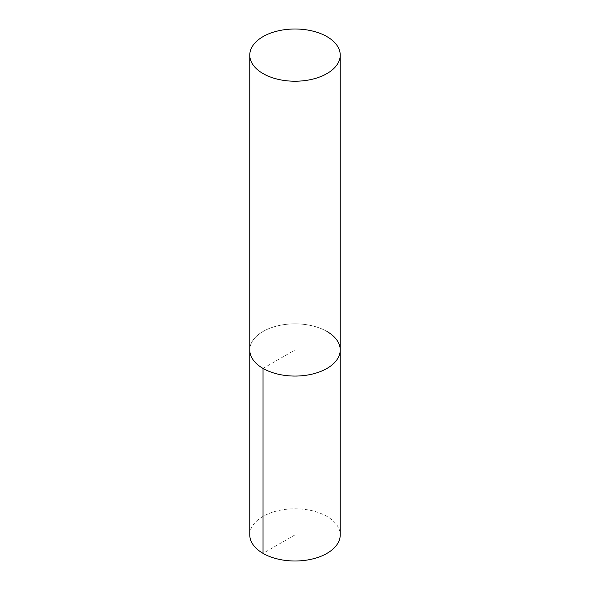 <?xml version="1.0" encoding="UTF-8"?>
<svg xmlns="http://www.w3.org/2000/svg" width="590" height="590" viewBox="0 0 590 590"><rect width="100%" height="100%" fill="white"/><g stroke="black" fill="none" stroke-linecap="round" stroke-linejoin="round"><path stroke-width="0.44" stroke-dasharray="2.95 2.21" d="M340.231 349.959A45.231 26.115 0 0 0 326.978 331.492A45.231 26.115 -0 0 0 277.691 325.835A45.231 26.115 -0 0 0 249.769 349.959A45.231 26.115 180 0 1 277.691 325.835A45.231 26.115 180 0 1 326.978 331.492M249.769 534.887A45.231 26.115 180 0 1 277.691 510.763A45.231 26.115 180 0 1 326.978 516.427A45.231 26.115 180 0 1 340.231 534.887M263.022 368.418L295 349.959L295 534.887L263.022 553.354"/><path stroke-width="0.89" d="M263.022 368.418A45.231 26.115 0 0 0 312.309 374.082A45.231 26.115 0 0 0 340.231 349.959A45.231 26.115 180 0 1 312.309 374.082A45.231 26.115 180 0 1 263.022 368.418A45.231 26.115 180 0 1 249.769 349.959A45.231 26.115 -0 0 0 263.022 368.418L263.022 553.354A45.231 26.115 180 0 1 249.769 534.887L249.769 55.113A45.231 26.115 0 0 0 263.022 73.573A45.231 26.115 0 0 0 312.309 79.237A45.231 26.115 0 0 0 340.231 55.113A45.231 26.115 0 0 0 326.978 36.646A45.231 26.115 0 0 0 277.691 30.982A45.231 26.115 0 0 0 249.769 55.113M326.978 331.492A45.231 26.115 180 0 1 340.231 349.959L340.231 534.887A45.231 26.115 180 0 1 312.309 559.018A45.231 26.115 180 0 1 263.022 553.354M340.231 349.959L340.231 55.113"/></g></svg>
